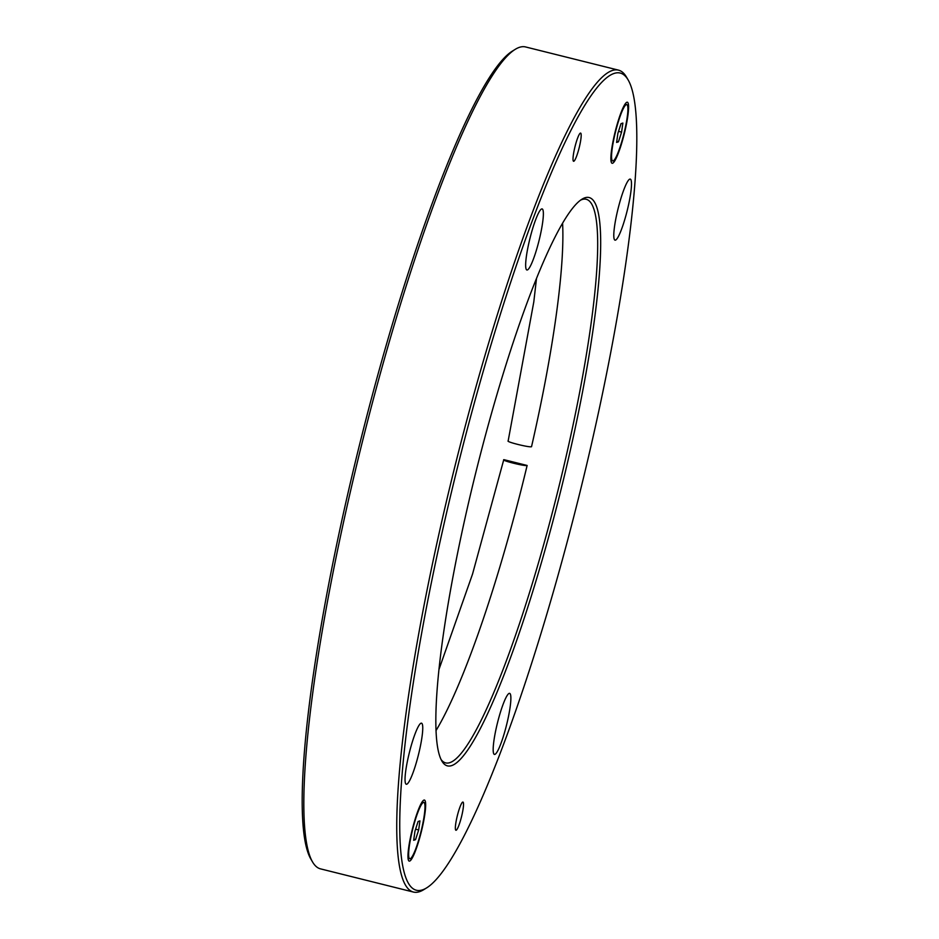 <?xml version="1.0" encoding="UTF-8"?>
<svg xmlns="http://www.w3.org/2000/svg" width="939" height="939" viewBox="0 0 939 939"><rect width="100%" height="100%" fill="white"/><g stroke="black" fill="none" stroke-linecap="round" stroke-linejoin="round"><path stroke-width="1.41" d="M423.97 800.087A31.468 4.66 104 0 0 423.665 800.228A31.468 4.66 104 0 0 412.291 829.454A31.468 4.66 104 0 0 408.606 860.594A31.468 4.66 104 0 0 421.118 832.564A31.468 4.66 104 0 0 423.97 800.087M614.012 73.465A421.142 62.42 -76 0 1 628.144 79.932A421.142 62.42 -76 0 1 578.835 496.778A421.142 62.42 -76 0 1 426.564 887.93A421.142 62.42 -76 0 1 445.685 516.673A421.142 62.42 -76 0 1 614.012 73.465M626.888 102.257A31.468 4.66 104 0 0 626.583 102.398A31.468 4.66 104 0 0 615.209 131.624A31.468 4.66 104 0 0 611.524 162.764A31.468 4.66 104 0 0 624.048 134.723A31.468 4.66 104 0 0 626.888 102.257M462.739 802.082A14.519 2.148 -76 0 1 462.95 802.07A14.519 2.148 -76 0 1 461.53 816.684A14.519 2.148 -76 0 1 455.92 830.252A14.519 2.148 -76 0 1 457.187 816.308A14.519 2.148 -76 0 1 462.739 802.082M580.408 133.103A14.519 2.148 -76 0 1 580.619 133.092A14.519 2.148 -76 0 1 579.187 147.693A14.519 2.148 -76 0 1 573.588 161.273A14.519 2.148 -76 0 1 574.844 147.329A14.519 2.148 -76 0 1 580.408 133.103M615.491 240.126A31.468 4.66 -76 0 1 615.033 240.161A31.468 4.66 -76 0 1 618.12 208.493A31.468 4.66 -76 0 1 630.257 179.103A31.468 4.66 -76 0 1 627.522 209.303A31.468 4.66 -76 0 1 615.491 240.126M494.876 754.381A31.468 4.66 -76 0 1 494.407 754.416A31.468 4.66 -76 0 1 497.506 722.748A31.468 4.66 -76 0 1 509.642 693.358A31.468 4.66 -76 0 1 506.907 723.558A31.468 4.66 -76 0 1 494.876 754.381M527.366 269.951A31.468 4.66 -76 0 1 526.896 269.986A31.468 4.66 -76 0 1 529.983 238.318A31.468 4.66 -76 0 1 542.132 208.928A31.468 4.66 -76 0 1 539.397 239.128A31.468 4.66 -76 0 1 527.366 269.951M406.74 784.206A31.468 4.66 -76 0 1 406.282 784.241A31.468 4.66 -76 0 1 409.369 752.573A31.468 4.66 -76 0 1 421.517 723.183A31.468 4.66 -76 0 1 418.782 753.383A31.468 4.66 -76 0 1 406.74 784.206M584.856 197.8A292.862 43.405 104 0 0 582.051 199.15A292.862 43.405 104 0 0 476.155 471.155A292.862 43.405 104 0 0 441.87 761.036A292.862 43.405 104 0 0 558.4 500.064A292.862 43.405 104 0 0 584.856 197.8M515.288 49.309L512.436 51.07A421.142 62.42 104 0 0 360.165 442.222A421.142 62.42 104 0 0 310.856 859.068L312.546 861.955A423.559 62.784 -76 0 1 362.137 442.715A423.559 62.784 -76 0 1 515.288 49.309A423.559 62.784 -76 0 1 519.349 47.361A423.559 62.784 -76 0 1 525.582 46.95L618.472 70.132A423.559 62.784 104 0 0 612.24 70.531A423.559 62.784 104 0 0 450.239 485.404A423.559 62.784 104 0 0 413.418 892.05A423.559 62.784 104 0 0 419.651 891.639A423.559 62.784 104 0 0 423.712 889.691L426.564 887.93M527.131 465.462C525.23 466.519 500.616 460.368 503.903 459.664L527.131 465.462A290.444 43.053 104 0 1 436.001 730.624M508.304 440.896C505.018 441.6 529.631 447.75 531.533 446.694A290.444 43.053 104 0 0 562.59 223.247M580.595 200.136A290.444 43.053 -76 0 1 581.98 199.561A290.444 43.053 -76 0 1 586.253 199.291A290.444 43.053 -76 0 1 561.006 478.127A290.444 43.053 -76 0 1 449.922 762.609A290.444 43.053 -76 0 1 445.638 762.891A290.444 43.053 -76 0 1 441.048 759.487M413.418 892.05L320.528 868.868A423.559 62.784 -76 0 1 312.546 861.955M628.144 79.932L626.454 77.045A423.559 62.784 104 0 0 618.472 70.132M624.951 104.252A29.039 4.308 -76 0 1 625.362 104.229L626.759 104.569A29.039 4.308 -76 0 1 623.907 133.796A29.039 4.308 -76 0 1 612.697 160.933A29.039 4.308 -76 0 1 615.221 133.045A29.039 4.308 -76 0 1 626.336 104.605A29.039 4.308 -76 0 1 626.759 104.569M612.697 160.933L611.301 160.581A29.039 4.308 -76 0 1 610.949 160.358M617.874 133.385L621.008 123.678L622.862 123.056L621.583 132.117L618.461 141.824L616.606 142.446L617.874 133.385M618.461 141.824L616.747 141.39M621.583 132.117L618.519 131.354M422.022 802.082A29.039 4.308 -76 0 1 422.444 802.059L423.841 802.399A29.039 4.308 -76 0 1 420.989 831.625A29.039 4.308 -76 0 1 409.78 858.762A29.039 4.308 -76 0 1 412.303 830.874A29.039 4.308 -76 0 1 423.419 802.434A29.039 4.308 -76 0 1 423.841 802.399M409.78 858.762L408.383 858.41A29.039 4.308 -76 0 1 408.031 858.199M414.956 831.215L418.078 821.519L419.944 820.886L418.665 829.959L415.543 839.654L413.676 840.288L414.956 831.215M415.543 839.654L413.829 839.231M418.665 829.959L415.601 829.196M508.14 441.037L533.798 301.924L536.498 278.484M503.738 459.805L472.528 574.116L438.924 669.601"/></g></svg>
